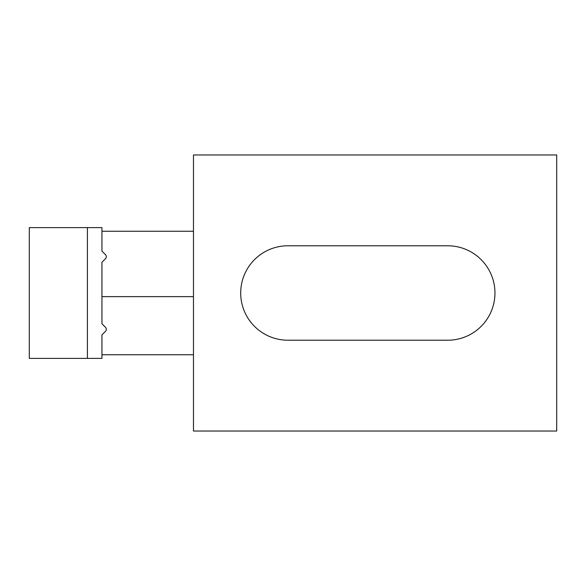 <?xml version="1.0" encoding="UTF-8"?>
<svg xmlns="http://www.w3.org/2000/svg" width="586" height="586" viewBox="0 0 586 586"><rect width="100%" height="100%" fill="white"/><g stroke="black" fill="none" stroke-linecap="round" stroke-linejoin="round"><path stroke-width="0.88" d="M556.7 431.025L193.475 431.025L193.475 154.975L556.7 154.975L556.7 431.025M287.916 245.783A47.217 47.217 0 0 0 240.7 293A47.217 47.217 0 0 0 287.916 340.217L447.733 340.217A47.217 47.217 0 0 0 494.95 293A47.217 47.217 0 0 0 447.733 245.783L287.916 245.783M193.475 231.25L101.942 231.25M193.475 354.75L101.942 354.75M87.417 227.617L101.942 227.617L101.942 251.116L105.451 254.624A2.908 2.908 0 0 1 105.451 258.734L101.942 262.242L101.942 323.758L105.451 327.266A2.908 2.908 0 0 1 105.451 331.376L101.942 334.884L101.942 358.383L87.417 358.383L87.417 227.617L29.3 227.617L29.3 358.383L87.417 358.383M101.942 296.633L193.475 296.633"/></g></svg>
